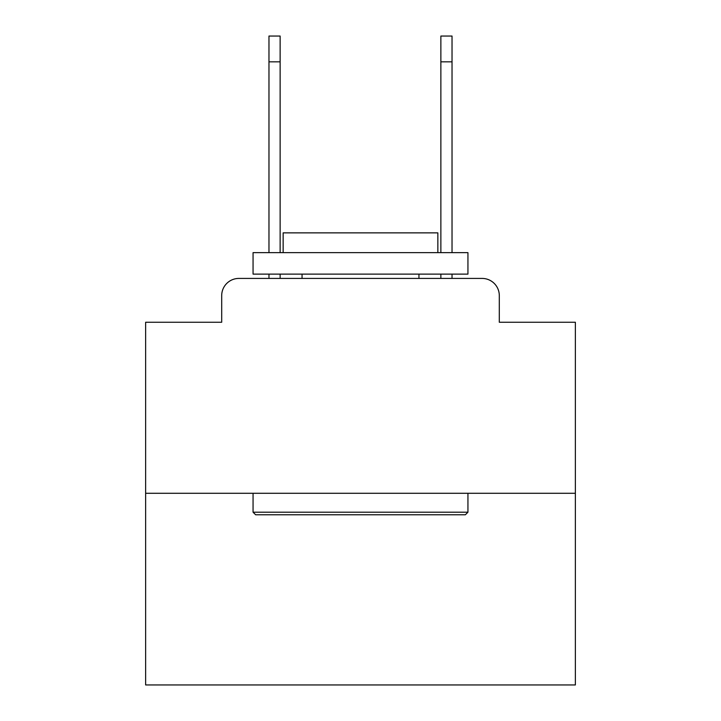 <?xml version="1.0" encoding="UTF-8"?>
<svg xmlns="http://www.w3.org/2000/svg" width="721" height="721" viewBox="0 0 721 721"><rect width="100%" height="100%" fill="white"/><g stroke="black" fill="none" stroke-linecap="round" stroke-linejoin="round"><path stroke-width="1.08" d="M221.698 295.61L221.698 322.251L221.698 295.61A17.187 17.187 0 0 1 238.885 278.423L268.969 278.423L268.969 274.124M575.367 493.29L145.633 493.29L145.633 684.95L575.367 684.95L575.367 322.251L499.302 322.251L499.302 295.61A17.187 17.187 0 0 0 482.115 278.423L238.885 278.423M145.633 493.29L145.633 322.251L221.698 322.251M280.136 274.124L280.136 278.423L293.465 278.423M427.535 278.423L440.864 278.423L440.864 274.124M452.031 274.124L452.031 278.423L482.115 278.423M499.302 322.251L499.302 295.61M465.351 514.776L255.649 514.776L253.062 512.198L467.938 512.198L465.351 514.776M253.062 252.638L467.938 252.638L467.938 274.124L253.062 274.124L253.062 252.638M437.854 252.638L437.854 232.865L283.146 232.865L283.146 252.638M253.062 493.29L253.062 512.198M467.938 493.29L467.938 512.198M302.054 274.124L302.054 278.423M418.946 274.124L418.946 278.423M268.969 252.638L268.969 36.05L280.136 36.05L280.136 252.638M440.864 252.638L440.864 36.05L452.031 36.05L452.031 61.835L440.864 61.835M452.031 252.638L452.031 61.835M268.969 61.835L280.136 61.835"/></g></svg>
